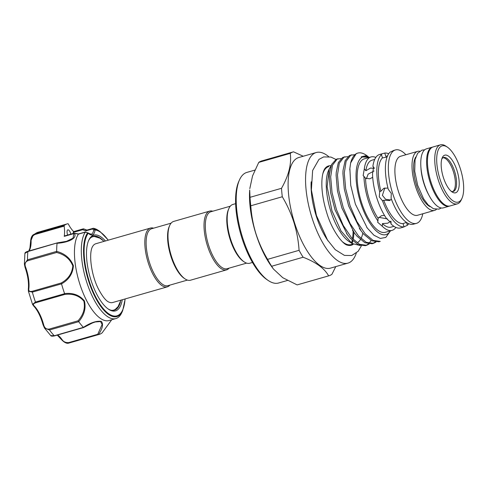 <?xml version="1.0" encoding="UTF-8"?>
<svg xmlns="http://www.w3.org/2000/svg" width="488" height="488" viewBox="0 0 488 488"><rect width="100%" height="100%" fill="white"/><g stroke="black" fill="none" stroke-linecap="round" stroke-linejoin="round"><path stroke-width="0.73" d="M85.705 230.922L86.327 230.257L93.165 228.299L94.8 229.384A0.97 0.878 97.1 0 1 95.197 229.976L95.007 230.299A0.97 0.677 -171.7 0 0 93.714 229.903L92.458 228.988L85.705 230.922L82.728 229.708L83.125 228.896L73.542 231.641A1.452 0.555 -106 0 0 73.273 232.416A14.506 5.582 74 0 1 73.291 233.423M122.262 299.772A39.4 15.152 -106 0 1 108.446 309.178A39.4 15.152 -106 0 1 96.356 293.453A39.4 15.152 -106 0 1 88.712 240.322A39.4 15.152 -106 0 1 105.414 240.981M107.964 308.843A38.436 14.78 74 0 0 114.381 310.203A38.436 14.78 74 0 0 120.438 301.926M70.815 234.13A4.349 1.671 74 0 0 69.973 231.769A4.349 1.671 74 0 0 67.856 229.842A4.349 1.671 74 0 0 67.625 235.045M93.47 228.286A46.891 18.038 -106 0 1 98.417 230.452L100.04 231.55A45.244 17.403 -106 0 0 94.8 229.384L93.714 229.903A14.506 5.582 74 0 1 91.189 234.24L85.351 232.001L78.519 233.959M125.19 298.93L122.701 310.618L121.902 312.405A46.891 18.038 -106 0 1 115.851 318.579A46.891 18.038 -106 0 1 93.068 297.832A46.891 18.038 -106 0 1 85.278 232.178L78.44 234.112A46.891 18.038 74 0 0 86.199 299.797A46.891 18.038 74 0 0 108.989 320.549L115.851 318.579M86.925 230.086L83.814 228.933L86.571 230.244M78.44 234.112L74.524 233.423C77.623 239.224 65.77 242.823 57.059 243.28A57.529 22.131 74 0 0 56.675 251.375C64.983 253.638 70.559 258.433 73.401 265.753C72.846 273.664 68.893 279.697 61.537 283.863A57.529 22.131 74 0 0 64.587 293.593C72.956 292.629 79.562 295.057 84.406 300.895C86.162 308.239 84.259 315.169 78.708 321.683A57.529 22.131 74 0 0 83.405 327.363C90.506 322.696 96.484 320.695 101.333 321.36C103.566 324.087 102.626 328.497 98.509 334.591A57.529 22.131 74 0 0 99.052 334.457A57.529 22.131 74 0 0 102.102 332.889L111.703 319.768M117.925 306.836A38.436 14.78 -106 0 1 114.064 310.283M111.471 310.301A38.143 14.671 74 0 0 115.4 309.276L118.047 306.671L120.957 300.144M167.341 286.853L112.728 302.499A30.579 11.761 -106 0 1 108.824 302.066C105.981 300.901 102.614 296.71 98.716 289.488C91.268 275.647 88.297 252.747 92.799 246.153A30.579 11.761 -106 0 1 95.178 243.982A30.579 11.761 -106 0 1 95.88 243.713L150.493 228.061A30.579 11.761 74 0 0 149.786 228.329A30.579 11.761 74 0 0 147.882 261.635A30.579 11.761 74 0 0 167.341 286.853A30.579 11.761 74 0 0 168.043 286.584A30.579 11.761 74 0 0 169.891 285.114M171.099 223.162L151.615 228.744A29.609 11.389 74 0 0 150.932 229.006A29.609 11.389 74 0 0 149.09 261.257A29.609 11.389 74 0 0 167.933 285.675L187.416 280.094M153.58 228.183A30.579 11.761 74 0 0 150.493 228.061M246.617 263.124L227.127 268.711A29.609 11.389 -106 0 1 208.291 244.287A29.609 11.389 -106 0 1 210.133 212.036A29.609 11.389 -106 0 1 210.81 211.78L230.299 206.198M229.092 268.144A30.579 11.761 -106 0 1 227.243 269.62A30.579 11.761 -106 0 1 226.536 269.882A30.579 11.761 -106 0 1 207.083 244.665A30.579 11.761 -106 0 1 208.986 211.365A30.579 11.761 -106 0 1 209.688 211.097A30.579 11.761 -106 0 1 212.774 211.219M226.536 269.882L190.503 280.21A30.579 11.761 -106 0 1 185.025 278.886A30.579 11.761 -106 0 1 170.776 254.059A30.579 11.761 -106 0 1 169.708 225.45A30.579 11.761 -106 0 1 172.953 221.692A30.579 11.761 -106 0 1 173.655 221.424L209.688 211.097M185.025 278.886L184.074 278.245A29.609 11.389 -106 0 1 170.269 254.199A29.609 11.389 -106 0 1 169.244 226.493L169.708 225.45M235.631 203.661L232.855 204.46A30.579 11.761 74 0 0 232.148 204.722A30.579 11.761 74 0 0 228.909 208.48A30.579 11.761 74 0 0 229.97 237.095A30.579 11.761 74 0 0 244.226 261.922A30.579 11.761 74 0 0 249.704 263.245L252.479 262.452M452.705 191.534A17.647 6.789 74 0 0 453.456 171.874A17.647 6.789 74 0 0 443.025 157.758M451.083 191.186A17.647 6.789 74 0 0 453.328 191.436A17.647 6.789 74 0 0 454.67 171.526A17.647 6.789 74 0 0 443.604 157.508A17.647 6.789 74 0 0 441.835 158.911M443.305 177.254A19.581 7.533 -106 0 1 442.262 157.734A19.581 7.533 -106 0 1 457.067 170.709A19.581 7.533 -106 0 1 452.071 191.955A19.581 7.533 -106 0 1 443.305 177.254M447.362 147.132L445.94 146.168A30.695 11.81 74 0 0 440.438 144.838L433.149 146.931A30.695 11.81 74 0 0 430.812 181.566A30.695 11.81 74 0 0 450.064 205.948L457.354 203.862A30.695 11.81 74 0 0 461.312 199.818L462.014 198.25A29.25 11.248 74 0 0 460.465 169.092A29.25 11.248 74 0 0 447.362 147.132A29.25 11.248 74 0 0 439.901 178.864A29.25 11.248 74 0 0 462.014 198.25M440.438 144.838A30.695 11.81 74 0 0 438.108 179.474A30.695 11.81 74 0 0 457.354 203.862M449.625 206.052A30.695 11.81 -106 0 1 449.204 206.192L443.366 207.87A30.695 11.81 -106 0 1 424.121 183.488A30.695 11.81 -106 0 1 426.457 148.846L432.289 147.175A30.695 11.81 -106 0 1 432.722 147.071M449.204 206.192A30.695 11.81 -106 0 1 429.959 181.81A30.695 11.81 -106 0 1 432.289 147.175M415.764 156.996A27.297 10.498 74 0 0 416.569 185.428A27.297 10.498 74 0 0 429.989 206.619M420.9 167.14A27.297 10.498 74 0 0 423.858 183.335A27.297 10.498 74 0 0 428.97 195.291M352.903 244.079L351.14 244.586A40.583 15.61 -106 0 1 342.295 241.639M329.199 168.982L328.54 170.464A40.583 15.61 74 0 0 330.693 210.92A40.583 15.61 74 0 0 348.865 241.395L351.952 243.475L340.996 230.909L331.925 210.718L327.131 186.727L329.199 168.982L330.931 166.127M357.875 242.341A40.583 15.61 74 0 0 360.412 239.632M361.022 238.553A40.583 15.61 74 0 0 362.84 233.099M360.321 245.568L351.952 243.475M351.756 154.818L349.402 155.587L345.15 160.644L343.064 170.336L342.918 173.429L344.284 189.027L348.694 206.089L361.022 230.757L363.847 234.289L371.716 240.773L378.883 241.786L380.256 241.395L373.088 240.383L365.219 233.898L356.911 221.595L350.067 205.692L345.656 188.636L344.29 173.033L346.108 161.284L350.774 155.196L354.66 154.69M338.135 158.722L336.805 159.1A45.543 17.519 74 0 0 336.147 159.326L331.529 164.547L329.443 174.24L329.302 177.333L330.669 192.931L335.073 209.993L347.401 234.661L350.225 238.193L358.094 244.677L365.268 245.69L366.634 245.299L359.467 244.287L351.598 237.802L343.296 225.499L336.445 209.596L332.035 192.54L330.669 176.937L332.493 165.188L337.153 159.094L341.039 158.594M365.939 245.464L368.434 243.915M369.019 243.366L371.13 240.468M369.209 244.012L366.64 245.299M344.949 156.77L342.594 157.539L338.337 162.596L336.25 172.288L336.11 175.381L337.476 190.979L341.887 208.041L354.209 232.709L357.039 236.241L364.908 242.725L372.076 243.738L373.442 243.347L366.275 242.335L358.412 235.85L350.103 223.547L343.259 207.644L338.849 190.588L337.483 174.985L339.3 163.236L343.967 157.148L347.853 156.642M372.747 243.512L375.248 241.969M376.016 242.06L373.448 243.347M369.325 157.423A40.583 15.61 74 0 0 360.504 202.374A40.583 15.61 74 0 0 390.37 230.855M369.44 157.392L361.175 156.868L366.689 155.526L365.982 155.05A45.543 17.519 74 0 0 357.826 153.073A45.543 17.519 74 0 0 350.634 162.943L349.865 168.488L350.738 185.312L355.374 204.118L367.25 228.018L373.9 235.204L380.305 238.443L385.825 237.4L390.498 230.812M375.815 157.441A38.192 14.689 74 0 0 371.026 156.935L364.249 158.881A38.192 14.689 74 0 0 361.346 201.971A38.192 14.689 74 0 0 385.294 232.306L392.071 230.366A38.192 14.689 74 0 0 395.86 227.402M374.455 168.287L370.398 168.098L365.878 170.745L364.31 168.848L363.151 175.619L363.95 176.351A38.192 14.689 74 0 0 368.123 200.031A38.192 14.689 74 0 0 377.95 221.021L377.651 222.229L382.305 226.286A38.192 14.689 74 0 0 392.071 230.366M382.305 226.286L382.433 223.583L387.673 223.211L391.016 221.125M384.514 215.434L381.451 215.696L378.078 218.319L377.95 221.021M387.429 218.886L378.719 217.337M363.95 176.351L365.524 178.248L369.892 178.815L372.698 177.278M366.409 178.718L368.105 174.161L374.028 170.983M387.936 188.032L383.794 188.325L380.884 191.211L379.682 191.784L379.28 196.835L382.513 200.806A38.192 14.689 74 0 0 404.064 226.853L407.395 225.273A38.192 14.689 74 0 0 408.73 223.711M406.522 222.388L403.045 223.602L404.064 226.853L403.625 227.054L404.046 226.865M387.496 155.94L385.788 156.325L384.77 153.073L379.603 154.476A38.192 14.689 74 0 0 372.887 166.39L373.576 166.987L372.533 173.893A38.192 14.689 74 0 0 376.705 197.573A38.192 14.689 74 0 0 386.533 218.563L391.175 222.864L390.888 223.827A38.192 14.689 74 0 0 400.648 227.908L403.625 227.054M407.395 225.273L406.51 222.449M405.888 154.739A38.192 14.689 74 0 0 395.42 149.944A38.192 14.689 74 0 0 392.523 193.041A38.192 14.689 74 0 0 416.465 223.37L412.647 224.395A38.192 14.689 74 0 1 391.089 198.348L391.291 193.394L388.265 189.32A38.192 14.689 74 0 1 390.016 152.195L393.346 150.615M390.54 199.989L385.642 199.299L382.397 195.352L384.819 187.953M382.58 153.629L380.872 154.464L381.439 154.653L382.458 157.905L387.051 157.057M365.524 178.248A34.807 13.389 74 0 0 369.312 199.464A34.807 13.389 74 0 0 378.078 218.319M416.465 223.37A38.192 14.689 74 0 0 422.803 213.762M419.71 151.225A30.695 11.81 74 0 0 417.704 151.353L400.587 156.258A30.695 11.81 74 0 0 398.257 190.899A30.695 11.81 74 0 0 417.502 215.281L434.619 210.377A30.695 11.81 74 0 0 436.388 209.425M417.704 151.353A30.695 11.81 74 0 0 415.373 185.995A30.695 11.81 74 0 0 434.619 210.377M353.263 244.287A41.254 15.866 -106 0 1 347.499 245.165C342.747 244.641 331.645 229.885 326.618 212.304C324.069 204.082 322.531 196.176 321.995 188.575C321.195 175.393 323.751 169.684 325.38 167.994A41.254 15.866 -106 0 1 331.071 165.713M311.173 181.798A45.591 17.537 74 0 0 316.065 215.44A45.591 17.537 74 0 0 328.131 240.981M347.938 263.13L330.48 268.132A57.529 22.131 -106 0 1 294.41 222.443A57.529 22.131 -106 0 1 298.778 157.526L316.236 152.524A57.529 22.131 74 0 0 311.869 217.434A57.529 22.131 74 0 0 347.938 263.13A57.529 22.131 74 0 0 356.301 253.126M335.781 266.613L331.907 274.317A64.465 24.796 -106 0 1 328.833 275.818A64.465 24.796 -106 0 1 328.631 275.873C324.538 268.443 316.035 262.227 303.127 257.231A64.465 24.796 -106 0 1 299.077 250.32C298.467 240.944 296.771 231.702 293.989 222.589C291.11 213.591 287.206 204.978 282.296 196.756A64.465 24.796 -106 0 1 281.521 188.295L250.021 197.323A64.465 24.796 74 0 0 250.795 205.784L282.296 196.756M250.795 205.784C251.418 215.239 253.113 224.48 255.883 233.514C258.799 242.585 262.696 251.198 267.583 259.348A64.465 24.796 74 0 0 271.627 266.259L273.445 269.041L271.639 266.57A57.529 22.131 -106 0 1 255.804 233.502A57.529 22.131 -106 0 1 249.697 190.015L250.021 197.323M273.445 269.041L282.747 277.696L297.131 284.901A64.465 24.796 74 0 0 297.332 284.846L328.833 275.818M268.266 280.521L266.838 279.557A56.077 21.57 -106 0 1 241.725 237.442A56.077 21.57 -106 0 1 238.748 181.548L239.449 179.974A57.529 22.131 74 0 0 242.506 237.314A57.529 22.131 74 0 0 268.266 280.521A57.529 22.131 74 0 0 278.575 283.01L287.42 280.472M104.109 241.353L99.881 238.162L94.556 236.552A38.143 14.671 74 0 0 90.683 237.766M92.891 236.405A38.436 14.78 -106 0 1 97.99 237.284M328.631 275.873L297.131 284.901M293.312 151.878L261.812 160.906A64.465 24.796 74 0 0 258.744 162.406L290.244 153.378A64.465 24.796 -106 0 1 293.312 151.878A64.465 24.796 -106 0 1 293.514 151.823L303.231 156.251M271.627 266.259L303.127 257.231M299.077 250.32L267.583 259.348M281.521 188.295C288.774 175.466 291.684 163.828 290.244 153.378M258.744 162.406L252.552 175.906L249.801 188.618M254.864 170.111L246.873 172.404A57.529 22.131 74 0 0 239.449 179.974M328.631 156.575A57.529 22.131 74 0 0 316.236 152.524M351.561 242.823A45.591 17.537 74 0 0 352.196 240.279M352.47 238.76A45.591 17.537 74 0 0 353.105 231.196M352.263 243.061A45.591 17.537 74 0 0 352.848 240.901M353.147 239.468A45.591 17.537 74 0 0 353.91 232.3M322.836 173.74A40.583 15.61 -106 0 1 328.778 166.554M388.68 153.757A38.192 14.689 74 0 0 384.77 153.073M382.458 157.905A34.807 13.389 74 0 0 380.884 191.211M381.439 154.653A38.192 14.689 74 0 0 379.682 191.784M382.513 200.806L383.714 200.232A34.807 13.389 74 0 0 403.045 223.602M383.714 200.232L389.607 200.55L391.406 199.183M393.785 150.414L395.42 149.944M374.723 159.399L371.96 160.192A34.807 13.389 74 0 0 365.878 170.745M371.026 156.935A38.192 14.689 74 0 0 364.31 168.848M372.887 166.39L374.046 167.793M382.433 223.583A34.807 13.389 74 0 0 391.138 227.109L393.907 226.316M390.98 221.845L390.888 223.827M366.689 155.526L368.287 156.758M357.826 153.073L356.216 153.635L350.634 162.943M228.909 208.48L228.439 209.529A29.609 11.389 74 0 0 229.47 237.235A29.609 11.389 74 0 0 243.274 261.281L244.226 261.922M102.724 240.12A38.436 14.78 74 0 0 93.202 236.308A38.436 14.78 74 0 0 88.481 240.859M95.007 230.299A15.47 5.947 -106 0 1 88.493 233.398L88.175 233.313A44.56 17.141 74 0 0 95.27 296.131A44.56 17.141 74 0 0 125.056 298.967M30.677 241.316L33.337 234.728L35.093 233.813A57.529 22.131 74 0 1 38.18 232.215L67.35 223.852A57.529 22.131 74 0 1 67.93 223.711A0.97 0.372 74 0 1 68.375 224.114A23.686 9.113 74 0 0 73.7 231.599M57.059 243.28L66.533 241.316L57.047 242.933L28.066 251.241A0.97 0.372 74 0 0 27.895 251.564L24.894 253.431L24.4 264.191L27.505 259.823L56.675 251.375M66.533 241.316L73.023 238.193L73.92 233.368L74.511 233.356A0.97 0.854 17.6 0 0 73.92 233.368M74.524 233.423A0.97 0.781 -27.9 0 0 73.883 233.593L64.251 236.357A23.686 9.113 74 0 0 64.154 226.121L34.983 234.478C32.239 235.893 30.945 238.089 31.11 241.072A0.97 0.518 179.3 0 0 30.585 241.542L29.878 248.3L28.731 251.052M122.701 310.618A45.244 17.403 -106 0 1 94.879 296.558A45.244 17.403 -106 0 1 87.675 232.776L85.278 232.178M43.115 324.733L43.603 324.557C44.384 327.863 46.232 329.376 49.148 329.095L78.037 320.811C83.472 314.687 85.406 308.123 83.844 301.102C79.123 295.661 72.767 293.44 64.776 294.435L64.587 293.593M61.537 283.863L32.336 292.117L28.408 291.226L32.531 304.39L35.453 302.054L64.617 293.697M28.859 288.658A0.97 0.659 6.7 0 0 28.335 289.158L28.335 289.158C28.963 282.778 27.865 275.513 25.059 267.369L24.4 264.191L25.059 267.369L25.663 267.302A23.686 9.113 -106 0 1 28.859 288.658C28.444 291.013 29.591 291.879 32.3 291.269L61.189 282.991C68.283 279.081 72.157 273.365 72.81 265.856C69.979 258.945 64.587 254.492 56.62 252.485L56.669 251.466M38.18 232.215L33.343 234.728C31.726 235.832 30.811 238.101 30.585 241.542M67.35 223.852A57.529 22.131 74 0 0 64.263 225.45A0.97 0.372 74 0 0 64.154 226.121M98.509 334.591L68.973 343.046L99.052 334.457M78.708 321.683L49.489 329.98A57.529 22.131 74 0 0 54.284 335.768A0.97 0.372 74 0 0 54.546 335.89C52.368 336.317 51.087 336.214 50.709 335.573L54.284 335.768L83.405 327.363M49.148 329.095A0.97 0.372 74 0 0 49.489 329.98L44.481 328.021L50.709 335.573M64.776 294.435L35.886 302.719C33.251 303.554 32.727 304.677 34.319 306.092A23.686 9.113 -106 0 1 43.603 324.557M68.967 343.046C66.893 343.875 64.318 342.637 61.238 339.331A0.97 0.604 -35.5 0 0 61.945 339.477C63.446 341.807 65.752 342.838 68.857 342.558L97.746 334.28L102.126 324.471L100.558 321.561L95.306 321.958L92.354 322.995L83.564 327.57L54.546 335.89M56.62 252.485L27.731 260.763C25.12 262.013 24.43 264.191 25.663 267.302M64.251 236.357A1.452 0.555 -106 0 1 64.501 235.942L74.072 233.197M83.912 228.964A0.97 0.525 -70.9 0 0 83.869 228.945A0.97 0.525 -70.9 0 0 83.814 228.927L82.728 229.708L73.273 232.416M93.33 228.274L92.458 228.988M88.175 233.313A0.97 0.854 36.2 0 0 87.675 232.776L87.608 232.806M88.493 233.398A0.97 0.744 -46.5 0 0 88.304 232.941M97.746 334.28L98.46 334.603M83.814 228.933A0.97 0.817 -75 0 0 83.71 228.89L87.322 230.257M83.125 228.896L83.71 228.89A0.97 0.817 -75 0 0 83.302 228.903M57.072 242.969L27.895 251.564A57.529 22.131 74 0 0 27.505 259.823A0.97 0.372 74 0 0 27.731 260.763M61.189 282.991L61.5 283.76M78.037 320.811L78.653 321.623M44.481 328.021L43.035 324.74C40.663 316.376 37.527 310.112 33.623 305.952L33.623 305.952A0.97 0.726 -44.5 0 0 34.319 306.092M108.208 240.181A44.56 17.141 74 0 0 95.197 229.976M31.11 241.072A23.686 9.113 -106 0 1 29.012 250.966M32.3 291.269A0.97 0.372 74 0 0 32.336 292.117A57.529 22.131 74 0 0 35.453 302.054A0.97 0.372 74 0 0 35.886 302.719M34.983 234.478A0.97 0.372 -106 0 1 35.093 233.813L64.263 225.45M68.857 342.558A0.97 0.372 74 0 0 69.302 342.96A57.529 22.131 74 0 0 69.882 342.82M57.645 335A23.686 9.113 -106 0 1 61.945 339.477M28.182 251.247A0.97 0.372 74 0 0 28.066 251.241C26.047 251.814 24.992 252.546 24.894 253.431M108.342 240.145L100.04 231.55M441.28 207.986L438.962 209.126L433.442 208.736L428.159 204.917L423.627 198.866L417.624 185.208L414.721 171.221L415.075 159.6L417.618 153.305L421.974 150.133L424.621 149.853M361.413 245.83L358.131 251.338L351.756 255.523L344.455 255.407L335.207 249.649L327.515 240.029L316.425 215.495L311.387 189.978L312.637 170.489L318.969 159.375L323.617 156.922L330.913 157.063L335.909 159.43M367.25 228.018L366.689 227.237M349.865 168.488L349.774 169.922M361.022 230.757L359.333 228.463M343.064 170.336L342.972 171.819M354.209 232.709L352.525 230.409M336.25 172.288L336.165 173.771M347.401 234.661L346.541 233.459M329.443 174.24L329.229 177.077M74.066 233.203L78.531 233.959M61.238 339.331L57.279 335.103M111.301 320.36L102.132 332.859M28.335 289.158L28.408 291.226M33.623 305.952L32.531 304.39"/></g></svg>
